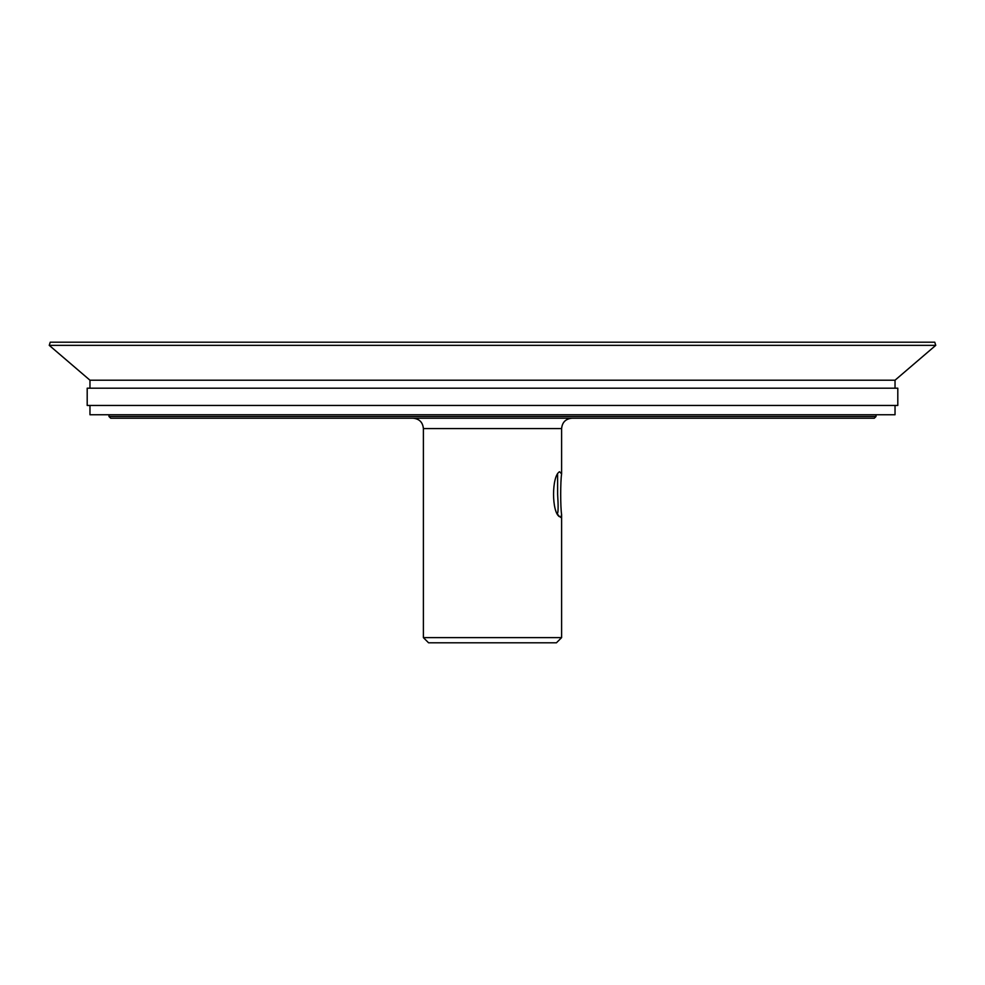 <?xml version="1.0" encoding="UTF-8"?>
<svg xmlns="http://www.w3.org/2000/svg" width="985" height="985" viewBox="0 0 985 985"><rect width="100%" height="100%" fill="white"/><g stroke="black" fill="none" stroke-linecap="round" stroke-linejoin="round"><path stroke-width="1.48" d="M427.108 388.188L897.803 388.188L897.803 405.463L87.197 405.463L87.197 388.188L427.108 388.188M895.033 405.463L895.033 414.759L89.967 414.759L89.967 405.463M560.699 517.445L561.61 514.589C560.391 507.127 560.391 481.345 561.61 473.859L559.542 471.729C551.563 476.026 551.563 512.422 559.542 516.731L558.212 514.933M557.608 474.585L557.633 494.224C558.372 506.204 558.261 512.791 557.301 513.998M561.61 514.589L561.61 637.615L423.39 637.615L423.39 428.573C422.787 422.282 419.327 418.822 413.035 418.219M561.61 637.615L556.427 642.799L428.573 642.799L423.39 637.615M430.63 416.483L108.966 416.483L110.702 418.219L874.298 418.219L876.034 416.483L430.63 416.483M421.149 342.201L50.235 342.201L49.25 345.353L935.75 345.353L934.765 342.201L421.149 342.201M935.75 345.353L895.033 380.21L89.967 380.21L49.25 345.353M561.61 473.687L561.61 428.573L423.39 428.573M561.61 428.573C562.213 422.282 565.673 418.822 571.965 418.219M89.967 380.21L89.967 388.188M895.033 380.21L895.033 388.188M108.966 414.759L108.966 416.483M876.034 414.759L876.034 416.483"/></g></svg>
